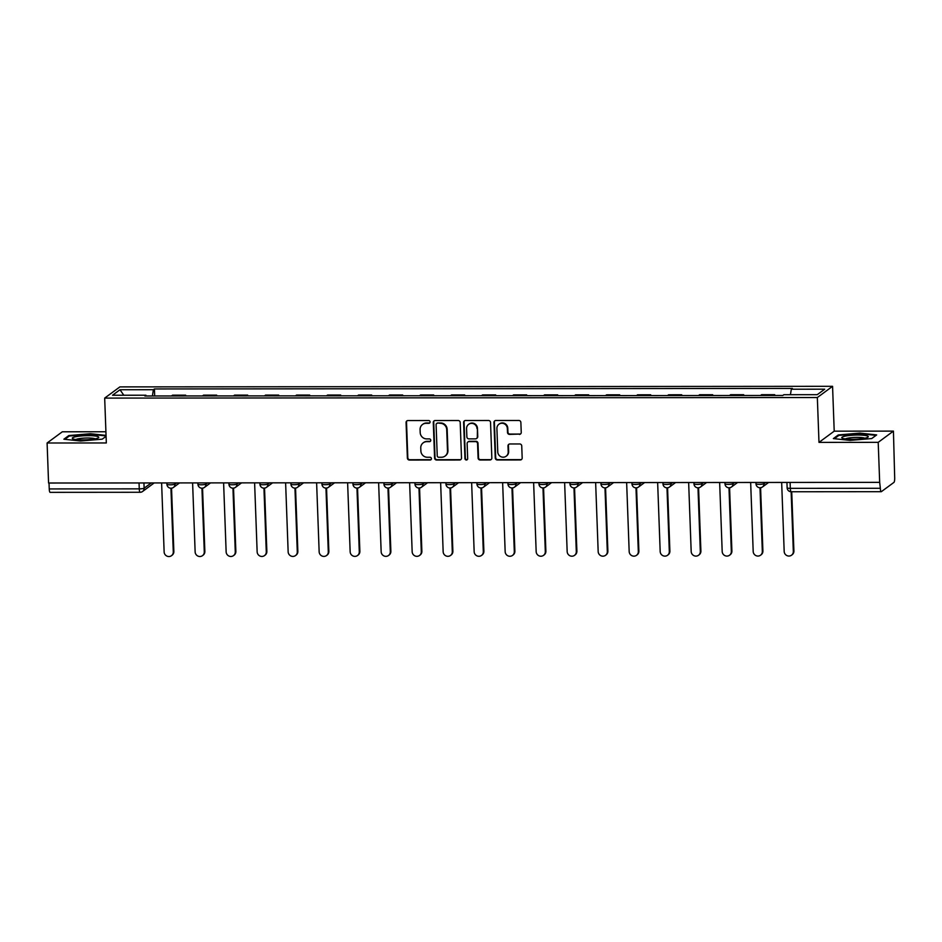 <?xml version="1.0" encoding="UTF-8"?>
<svg xmlns="http://www.w3.org/2000/svg" width="942" height="942" viewBox="0 0 942 942"><rect width="100%" height="100%" fill="white"/><g stroke="black" fill="none" stroke-linecap="round" stroke-linejoin="round"><path stroke-width="1.41" d="M430.094 421.922A1.401 1.342 -126.4 0 0 428.681 420.544L407.957 420.556A2.002 1.931 -126.4 0 0 406.073 422.534L407.38 458.071A2.002 1.931 -126.4 0 0 409.405 460.037L430.129 460.026A1.401 1.342 -126.4 0 0 431.436 458.636A1.401 1.342 -126.4 0 0 430.023 457.259L427.338 457.259A6.406 6.158 -126.4 0 1 420.874 450.947L420.756 447.992A6.406 6.158 -126.4 0 1 426.773 441.668L429.458 441.668A1.401 1.342 -126.4 0 0 430.765 440.279A1.401 1.342 -126.4 0 0 429.352 438.901L426.667 438.901A6.406 6.158 -126.4 0 1 420.191 432.59L420.085 429.634A6.406 6.158 -126.4 0 1 426.102 423.311L428.775 423.311A1.401 1.342 -126.4 0 0 430.094 421.922M519.36 434.392A2.002 1.931 -126.4 0 0 521.244 432.413L520.867 422.44A2.002 1.931 -126.4 0 0 518.854 420.473L495.833 420.485A2.002 1.931 -126.4 0 0 493.949 422.463L495.257 458A2.002 1.931 -126.4 0 0 497.282 459.967L520.302 459.955A2.002 1.931 -126.4 0 0 522.174 457.977L521.738 445.931A2.002 1.931 -126.4 0 0 519.713 443.965L509.858 443.976A2.002 1.931 -126.4 0 0 507.985 445.943L508.197 451.913A5.346 5.146 -126.4 0 1 500.755 456.611A5.346 5.146 -126.4 0 1 497.765 451.925L496.905 428.528A5.346 5.146 -126.4 0 1 504.347 423.841A5.346 5.146 -126.4 0 1 507.338 428.528L507.491 432.425A2.002 1.931 -126.4 0 0 509.504 434.392L519.807 434.062A2.002 1.931 -126.4 0 0 520.679 433.838M817.338 397.536L818.987 442.387L878.203 442.34L879.675 482.363L48.572 483.022L47.1 442.999L106.328 442.952L104.68 398.101L817.338 397.536L832.563 386.314L119.905 386.891L104.68 398.101M460.202 422.487A2.002 1.931 -126.4 0 0 458.177 420.521L435.169 420.532A2.002 1.931 -126.4 0 0 433.285 422.511L434.592 458.048A2.002 1.931 -126.4 0 0 436.617 460.026L459.625 460.002A2.002 1.931 -126.4 0 0 461.509 458.024L460.202 422.487M465.501 420.509L488.521 420.497A2.002 1.931 -126.4 0 1 490.535 422.463L491.842 458A2.002 1.931 -126.4 0 1 489.97 459.979L480.114 459.99A2.002 1.931 -126.4 0 1 478.089 458.012L477.559 443.6A2.002 1.931 -126.4 0 0 475.533 441.633L468.998 441.633A2.002 1.931 -126.4 0 0 467.126 443.611L467.679 458.613A1.401 1.342 -126.4 0 1 465.725 459.837A1.401 1.342 -126.4 0 1 464.948 458.613L463.617 422.487A2.002 1.931 -126.4 0 1 465.501 420.509M878.203 442.34L893.428 431.118L894.688 477.712A4.074 0.895 90 0 1 893.946 482.386L881.382 491.642A4.074 0.895 90 0 1 881.241 491.689L791.209 491.759A4.074 0.895 -90 0 1 790.314 488.345L880.346 488.274A4.074 0.895 90 0 0 881.241 491.689M105.916 431.754L62.325 431.789L47.1 442.999M893.428 431.118L834.212 431.165L832.563 386.314M879.675 482.363L880.346 488.274M50.279 492.301A4.074 0.895 -90 0 1 50.126 492.348A4.074 0.895 -90 0 1 49.243 488.933L139.263 488.863A4.074 0.636 -2.1 0 0 144.126 488.203L151.273 482.94M49.019 483.022L49.243 488.933M171.468 395.958L172.539 395.169L185.656 395.157L185.68 395.946M184.585 395.946L185.656 395.157M216.684 395.923L216.66 395.134L203.543 395.145L202.471 395.934M215.588 395.923L216.66 395.134M247.687 395.899L247.664 395.11L234.546 395.122L233.475 395.911M246.592 395.899L247.664 395.11M278.691 395.875L278.667 395.087L265.55 395.098L264.478 395.887M277.596 395.875L278.667 395.087M309.694 395.852L309.671 395.063L296.553 395.075L295.482 395.864M308.599 395.852L309.671 395.063M340.698 395.828L340.674 395.039L327.557 395.051L326.485 395.84M339.603 395.828L340.674 395.039M371.701 395.805L371.666 395.016L358.561 395.028L357.489 395.817M370.595 395.805L371.666 395.016M402.705 395.781L402.67 394.992L389.552 394.992L388.481 395.781M401.598 395.781L402.67 394.992M433.709 395.746L433.673 394.957L420.556 394.969L419.484 395.758M432.602 395.746L433.673 394.957M464.712 395.722L464.677 394.933L451.559 394.945L450.488 395.734M463.605 395.722L464.677 394.933M495.716 395.699L495.68 394.91L482.563 394.922L481.492 395.711M494.609 395.699L495.68 394.91M526.708 395.675L526.684 394.886L513.567 394.898L512.495 395.687M525.612 395.675L526.684 394.886M557.711 395.652L557.688 394.863L544.57 394.875L543.499 395.664M556.616 395.652L557.688 394.863M588.715 395.628L588.691 394.839L575.574 394.851L574.502 395.64M587.62 395.628L588.691 394.839M619.718 395.605L619.695 394.816L606.577 394.828L605.506 395.616M618.623 395.605L619.695 394.816M650.722 395.581L650.698 394.792L637.581 394.804L636.509 395.593M649.627 395.581L650.698 394.792M681.725 395.558L681.702 394.769L668.584 394.78L667.513 395.569M680.63 395.558L681.702 394.769M712.729 395.534L712.694 394.745L699.588 394.745L698.517 395.546M711.622 395.534L712.694 394.745M743.733 395.499L743.697 394.71L730.58 394.722L729.508 395.51M742.626 395.51L743.697 394.71M774.736 395.475L774.701 394.686L761.583 394.698L760.512 395.487M773.629 395.475L774.701 394.686M146.163 395.981L145.928 395.216L112.534 395.24L119.999 389.741L153.381 389.717L152.392 395.97M790.444 394.698L791.315 389.211L792.363 388.445L154.429 388.952L153.381 389.717M791.315 389.211L824.709 389.187L817.244 394.674L783.862 394.71L782.814 395.475L144.88 395.981L145.928 395.216M106.046 435.404L90.467 433.72L68.813 435.557L63.868 439.207L80.576 441.009L102.219 439.172L106.081 436.334L102.183 439.172M818.987 442.387L834.212 431.165M876.661 434.921L859.964 433.108L838.309 434.945L833.364 438.595L850.073 440.397L871.715 438.56L876.661 434.921M154.688 395.97L154.429 388.952M119.999 389.741L123.791 395.228M68.848 436.393L68.813 435.557M838.345 435.781L838.309 434.945M429.764 422.864A1.401 1.342 -126.4 0 1 429.222 422.982L426.538 422.982A6.406 6.158 -126.4 0 0 422.982 424.147L422.534 424.477M423.205 442.834L423.653 442.505A6.406 6.158 -126.4 0 1 427.221 441.339L429.893 441.339A1.401 1.342 -126.4 0 0 430.435 441.221M407.074 420.78A2.002 1.931 -126.4 0 0 406.52 422.204L407.815 457.741A2.002 1.931 -126.4 0 0 409.841 459.72L430.565 459.696A1.401 1.342 -126.4 0 0 431.106 459.578M434.286 420.756A2.002 1.931 -126.4 0 0 433.732 422.181L435.027 457.718A2.002 1.931 -126.4 0 0 437.053 459.696L460.073 459.672A2.002 1.931 -126.4 0 0 460.956 459.46M437.406 423.299A1.401 1.342 -126.4 0 0 436.099 424.677L437.241 455.869A1.401 1.342 -126.4 0 0 438.654 457.259L441.48 457.247A6.406 6.158 -126.4 0 0 447.497 450.935L446.72 429.611A6.406 6.158 -126.4 0 0 440.244 423.299L437.853 422.97A1.401 1.342 -126.4 0 0 437.076 423.229L436.629 423.559M445.048 456.093L445.495 455.763A6.406 6.158 -126.4 0 0 447.945 450.606L447.497 450.935M437.853 422.97L440.679 422.97A6.406 6.158 -126.4 0 1 447.156 429.281L447.945 450.606M467.891 441.998L468.339 441.668A2.002 1.931 -126.4 0 1 469.446 441.303L475.981 441.303A2.002 1.931 -126.4 0 1 478.006 443.27L478.536 457.682A2.002 1.931 -126.4 0 0 480.561 459.661L490.405 459.649A2.002 1.931 -126.4 0 0 491.288 459.437M464.618 420.733A2.002 1.931 -126.4 0 0 464.065 422.157L465.383 458.283A1.401 1.342 -126.4 0 0 467.35 459.555M477.017 428.645A5.346 5.146 -126.4 0 0 468.621 424.347A5.346 5.146 -126.4 0 0 466.573 428.657L466.879 436.9A2.002 1.931 -126.4 0 0 468.904 438.866L475.439 438.866A2.002 1.931 -126.4 0 0 477.311 436.888L477.453 428.316A5.346 5.146 -126.4 0 0 469.069 424.018L468.621 424.347M476.546 438.501L476.993 438.171A2.002 1.931 -126.4 0 0 477.759 436.558L477.311 436.888M477.453 428.316L477.759 436.558M498.954 424.218L499.401 423.888A5.346 5.146 -126.4 0 1 507.785 428.198L507.926 432.095A2.002 1.931 -126.4 0 0 509.952 434.074L519.807 434.062M506.16 456.234L506.596 455.904A5.346 5.146 -126.4 0 0 508.645 451.595L508.197 451.913M508.986 444.188A2.002 1.931 -126.4 0 0 508.421 445.625L508.645 451.595M494.95 420.709A2.002 1.931 -126.4 0 0 494.397 422.134L495.704 457.671A2.002 1.931 -126.4 0 0 497.717 459.649L520.738 459.625A2.002 1.931 -126.4 0 0 521.621 459.413M161.612 482.94L164.132 551.906A4.686 4.51 -126.4 0 0 171.491 555.686A4.686 4.51 -126.4 0 0 173.281 551.906L170.938 488.239M171.538 488.203L173.858 551.482A4.686 4.51 53.6 0 1 172.068 555.25L171.491 555.686M192.604 482.905L195.135 551.882A4.686 4.51 -126.4 0 0 202.483 555.662A4.686 4.51 -126.4 0 0 204.284 551.882L201.941 488.215M202.542 488.18L204.861 551.459A4.686 4.51 53.6 0 1 203.06 555.227L202.483 555.662M223.607 482.881L226.139 551.859A4.686 4.51 -126.4 0 0 233.486 555.627A4.686 4.51 -126.4 0 0 235.276 551.859L232.945 488.18M233.534 488.156L235.865 551.435A4.686 4.51 53.6 0 1 234.063 555.203L233.486 555.627M72.899 438.842A13.247 2.072 -2.1 0 0 85.746 439.832A13.247 2.072 -2.1 0 0 98.286 437.865A13.247 2.072 -2.1 0 0 98.156 436.699A13.247 2.072 -2.1 0 0 81.695 435.922A13.247 2.072 -2.1 0 0 72.828 438.807A13.247 2.072 -2.1 0 0 72.899 438.842M95.236 438.831A10.032 1.566 -2.1 0 0 95.166 438.795A10.032 1.566 -2.1 0 0 85.404 438.042A10.032 1.566 -2.1 0 0 75.925 439.537M64.868 439.313L69.343 436.016L90.326 434.238L106.069 435.946M842.395 438.23A13.247 2.072 -2.1 0 0 855.242 439.219A13.247 2.072 -2.1 0 0 867.782 437.265A13.247 2.072 -2.1 0 0 867.664 436.087A13.247 2.072 -2.1 0 0 851.203 435.31A13.247 2.072 -2.1 0 0 842.325 438.195A13.247 2.072 -2.1 0 0 842.395 438.23M864.744 438.218A10.032 1.566 -2.1 0 0 864.662 438.183A10.032 1.566 -2.1 0 0 854.9 437.429A10.032 1.566 -2.1 0 0 845.421 438.925M834.376 438.701L838.839 435.404L859.822 433.626L876.013 435.381L871.68 438.572M254.611 482.857L257.142 551.835A4.686 4.51 -126.4 0 0 264.49 555.603A4.686 4.51 -126.4 0 0 266.28 551.835L263.948 488.156M264.537 488.133L266.857 551.4A4.686 4.51 53.6 0 1 265.067 555.179L264.49 555.603M285.614 482.834L288.146 551.812A4.686 4.51 -126.4 0 0 295.494 555.58A4.686 4.51 -126.4 0 0 297.283 551.8L294.952 488.133M295.541 488.097L297.86 551.376A4.686 4.51 53.6 0 1 296.071 555.156L295.494 555.58M316.618 482.81L319.15 551.788A4.686 4.51 -126.4 0 0 326.497 555.556A4.686 4.51 -126.4 0 0 328.287 551.777L325.956 488.109M326.544 488.074L328.864 551.353A4.686 4.51 53.6 0 1 327.074 555.132L326.497 555.556M347.622 482.787L350.153 551.765A4.686 4.51 -126.4 0 0 357.501 555.533A4.686 4.51 -126.4 0 0 359.291 551.753L356.959 488.086M357.548 488.05L359.868 551.329A4.686 4.51 53.6 0 1 358.078 555.109L357.501 555.533M378.625 482.763L381.157 551.741A4.686 4.51 -126.4 0 0 388.504 555.509A4.686 4.51 -126.4 0 0 390.294 551.729L387.963 488.062M388.551 488.027L390.871 551.305A4.686 4.51 53.6 0 1 389.081 555.085L388.504 555.509M409.629 482.74L412.16 551.718A4.686 4.51 -126.4 0 0 419.508 555.486A4.686 4.51 -126.4 0 0 421.298 551.706L418.966 488.038M419.555 488.003L421.875 551.282A4.686 4.51 53.6 0 1 420.085 555.062L419.508 555.486M440.632 482.716L443.152 551.694A4.686 4.51 -126.4 0 0 450.512 555.462A4.686 4.51 -126.4 0 0 452.301 551.682L449.97 488.015M450.559 487.98L452.878 551.258A4.686 4.51 53.6 0 1 451.088 555.038L450.512 555.462M471.636 482.693L474.156 551.671A4.686 4.51 -126.4 0 0 481.515 555.439A4.686 4.51 -126.4 0 0 483.305 551.659L480.962 487.991M481.562 487.956L483.882 551.235A4.686 4.51 53.6 0 1 482.092 555.015L481.515 555.439M502.639 482.669L505.159 551.635A4.686 4.51 -126.4 0 0 512.519 555.415A4.686 4.51 -126.4 0 0 514.308 551.635L511.965 487.968M512.566 487.932L514.885 551.211A4.686 4.51 53.6 0 1 513.096 554.979L512.519 555.415M533.631 482.634L536.163 551.612A4.686 4.51 -126.4 0 0 543.51 555.38A4.686 4.51 -126.4 0 0 545.312 551.612L542.969 487.944M543.569 487.909L545.889 551.188A4.686 4.51 53.6 0 1 544.087 554.956L543.51 555.38M564.635 482.61L567.166 551.588A4.686 4.51 -126.4 0 0 574.514 555.356A4.686 4.51 -126.4 0 0 576.304 551.588L573.972 487.909M574.561 487.885L576.893 551.164A4.686 4.51 53.6 0 1 575.091 554.932L574.514 555.356M595.638 482.587L598.17 551.565A4.686 4.51 -126.4 0 0 605.518 555.333A4.686 4.51 -126.4 0 0 607.307 551.565L604.976 487.885M605.565 487.85L607.884 551.129A4.686 4.51 53.6 0 1 606.095 554.909L605.518 555.333M626.642 482.563L629.174 551.541A4.686 4.51 -126.4 0 0 636.521 555.309A4.686 4.51 -126.4 0 0 638.311 551.529L635.98 487.862M636.568 487.826L638.888 551.105A4.686 4.51 53.6 0 1 637.098 554.885L636.521 555.309M657.646 482.54L660.177 551.517A4.686 4.51 -126.4 0 0 667.525 555.285A4.686 4.51 -126.4 0 0 669.315 551.506L666.983 487.838M667.572 487.803L669.892 551.082A4.686 4.51 53.6 0 1 668.102 554.862L667.525 555.285M688.649 482.516L691.181 551.494A4.686 4.51 -126.4 0 0 698.528 555.262A4.686 4.51 -126.4 0 0 700.318 551.482L697.987 487.815M698.575 487.779L700.895 551.058A4.686 4.51 53.6 0 1 699.105 554.838L698.528 555.262M719.653 482.492L722.184 551.47A4.686 4.51 -126.4 0 0 729.532 555.238A4.686 4.51 -126.4 0 0 731.322 551.459L728.99 487.791M729.579 487.756L731.899 551.035A4.686 4.51 53.6 0 1 730.109 554.814L729.532 555.238M750.656 482.469L753.188 551.447A4.686 4.51 -126.4 0 0 760.535 555.215A4.686 4.51 -126.4 0 0 762.325 551.435L759.994 487.768M760.583 487.732L762.902 551.011A4.686 4.51 53.6 0 1 761.112 554.791L760.535 555.215M781.66 482.445L784.18 551.423A4.686 4.51 -126.4 0 0 791.539 555.191A4.686 4.51 -126.4 0 0 793.329 551.411L791.139 491.759M791.727 491.759L793.906 550.988A4.686 4.51 53.6 0 1 792.116 554.767L791.539 555.191M143.938 482.952L144.126 488.203A4.074 3.921 -126.4 0 1 140.299 492.23A4.074 0.895 -90 0 1 140.158 492.277A4.074 0.895 -90 0 1 139.263 488.863L139.051 482.952M763.986 482.457L764.033 483.693L765.705 482.457M732.982 482.481L733.029 483.717L734.701 482.481M701.978 482.504L702.026 483.741L703.698 482.504M670.975 482.528L671.022 483.764L672.694 482.528M639.971 482.551L640.018 483.788L641.702 482.551M608.979 482.575L609.015 483.811L610.699 482.575M577.976 482.598L578.011 483.835L579.695 482.598M546.972 482.634L547.019 483.858L548.691 482.622M515.969 482.657L516.016 483.882L517.688 482.657M484.965 482.681L485.012 483.905L486.684 482.681M453.962 482.704L454.009 483.929L455.681 482.704M422.958 482.728L423.005 483.964L424.677 482.728M391.954 482.751L392.002 483.988L393.674 482.751M360.951 482.775L360.998 484.011L362.67 482.775M329.947 482.799L329.994 484.035L331.666 482.799M298.944 482.822L298.991 484.058L300.675 482.822M267.952 482.846L267.987 484.082L269.671 482.846M236.948 482.869L236.984 484.106L238.667 482.869M205.945 482.905L205.992 484.129L207.664 482.893M174.941 482.928L174.988 484.153L176.66 482.928M167.04 484.164A4.074 0.636 -2.1 0 0 166.934 484.306A4.074 0.636 -2.1 0 0 170.573 484.812A4.074 0.636 -2.1 0 0 174.988 484.153A4.074 3.921 53.6 0 1 171.161 488.18M198.032 484.141A4.074 0.636 -2.1 0 0 197.938 484.282A4.074 0.636 -2.1 0 0 201.576 484.789A4.074 0.636 -2.1 0 0 205.992 484.129A4.074 3.921 53.6 0 1 202.165 488.156M229.036 484.117A4.074 0.636 -2.1 0 0 228.941 484.259A4.074 0.636 -2.1 0 0 232.58 484.765A4.074 0.636 -2.1 0 0 236.984 484.106A4.074 3.921 53.6 0 1 233.157 488.133M260.039 484.094A4.074 0.636 -2.1 0 0 259.945 484.235A4.074 0.636 -2.1 0 0 263.583 484.73A4.074 0.636 -2.1 0 0 267.987 484.082A4.074 3.921 53.6 0 1 264.16 488.109M291.043 484.058A4.074 0.636 -2.1 0 0 290.948 484.212A4.074 0.636 -2.1 0 0 294.587 484.706A4.074 0.636 -2.1 0 0 298.991 484.058A4.074 3.921 53.6 0 1 295.164 488.086M322.046 484.035A4.074 0.636 -2.1 0 0 321.952 484.188A4.074 0.636 -2.1 0 0 325.591 484.683A4.074 0.636 -2.1 0 0 329.994 484.035A4.074 3.921 53.6 0 1 326.168 488.062M353.05 484.011A4.074 0.636 -2.1 0 0 352.956 484.164A4.074 0.636 -2.1 0 0 356.594 484.659A4.074 0.636 -2.1 0 0 360.998 484.011A4.074 3.921 53.6 0 1 357.171 488.038M384.053 483.988A4.074 0.636 -2.1 0 0 383.959 484.141A4.074 0.636 -2.1 0 0 387.598 484.635A4.074 0.636 -2.1 0 0 392.002 483.988A4.074 3.921 53.6 0 1 388.175 488.015M415.057 483.964A4.074 0.636 -2.1 0 0 414.963 484.117A4.074 0.636 -2.1 0 0 418.589 484.612A4.074 0.636 -2.1 0 0 423.005 483.964A4.074 3.921 53.6 0 1 419.178 487.98M446.061 483.941A4.074 0.636 -2.1 0 0 445.955 484.082A4.074 0.636 -2.1 0 0 449.593 484.588A4.074 0.636 -2.1 0 0 454.009 483.929A4.074 3.921 53.6 0 1 450.182 487.956M477.064 483.917A4.074 0.636 -2.1 0 0 476.958 484.058A4.074 0.636 -2.1 0 0 480.597 484.565A4.074 0.636 -2.1 0 0 485.012 483.905A4.074 3.921 53.6 0 1 481.185 487.932M508.068 483.894A4.074 0.636 -2.1 0 0 507.962 484.035A4.074 0.636 -2.1 0 0 511.6 484.541A4.074 0.636 -2.1 0 0 516.016 483.882A4.074 3.921 53.6 0 1 512.189 487.909M539.059 483.87A4.074 0.636 -2.1 0 0 538.965 484.011A4.074 0.636 -2.1 0 0 542.604 484.518A4.074 0.636 -2.1 0 0 547.019 483.858A4.074 3.921 53.6 0 1 543.193 487.885M570.063 483.847A4.074 0.636 -2.1 0 0 569.969 483.988A4.074 0.636 -2.1 0 0 573.607 484.494A4.074 0.636 -2.1 0 0 578.011 483.835A4.074 3.921 53.6 0 1 574.184 487.862M601.067 483.823A4.074 0.636 -2.1 0 0 600.972 483.964A4.074 0.636 -2.1 0 0 604.611 484.459A4.074 0.636 -2.1 0 0 609.015 483.811A4.074 3.921 53.6 0 1 605.188 487.838M632.07 483.788A4.074 0.636 -2.1 0 0 631.976 483.941A4.074 0.636 -2.1 0 0 635.614 484.435A4.074 0.636 -2.1 0 0 640.018 483.788A4.074 3.921 53.6 0 1 636.191 487.815M663.074 483.764A4.074 0.636 -2.1 0 0 662.98 483.917A4.074 0.636 -2.1 0 0 666.618 484.412A4.074 0.636 -2.1 0 0 671.022 483.764A4.074 3.921 53.6 0 1 667.195 487.791M694.077 483.741A4.074 0.636 -2.1 0 0 693.983 483.894A4.074 0.636 -2.1 0 0 697.622 484.388A4.074 0.636 -2.1 0 0 702.026 483.741A4.074 3.921 53.6 0 1 698.199 487.768M725.081 483.717A4.074 0.636 -2.1 0 0 724.987 483.87A4.074 0.636 -2.1 0 0 728.625 484.365A4.074 0.636 -2.1 0 0 733.029 483.717A4.074 3.921 53.6 0 1 729.202 487.744M756.085 483.693A4.074 0.636 -2.1 0 0 755.99 483.835A4.074 0.636 -2.1 0 0 759.617 484.341A4.074 0.636 -2.1 0 0 764.033 483.693A4.074 3.921 53.6 0 1 760.206 487.709M790.102 482.434L790.314 488.345A4.074 0.636 -2.1 0 1 787.135 487.838A4.074 4.074 0 0 0 791.209 491.759A4.074 0.895 -90 0 0 791.351 491.712M787.229 487.697A4.074 0.636 -2.1 0 0 787.135 487.838L786.935 482.434M235.865 551.435L235.276 551.859M576.893 551.164L576.304 551.588M166.887 482.928L166.934 484.306A4.074 4.074 0 0 0 173.422 487.438L179.557 482.916M197.891 482.905L197.938 484.282A4.074 4.074 0 0 0 204.426 487.414L210.561 482.893M228.894 482.881L228.941 484.259A4.074 4.074 0 0 0 235.429 487.391L241.564 482.869M259.898 482.857L259.945 484.235A4.074 4.074 0 0 0 266.433 487.367L272.568 482.846M290.901 482.834L290.948 484.212A4.074 4.074 0 0 0 297.436 487.344L303.571 482.822M321.893 482.81L321.952 484.188A4.074 4.074 0 0 0 328.44 487.32L334.575 482.799M352.897 482.787L352.956 484.164A4.074 4.074 0 0 0 359.444 487.297L365.578 482.775M383.9 482.763L383.959 484.141A4.074 4.074 0 0 0 390.447 487.273L396.582 482.751M414.904 482.728L414.963 484.117A4.074 4.074 0 0 0 421.451 487.238L427.586 482.728M445.907 482.704L445.955 484.082A4.074 4.074 0 0 0 452.454 487.214L458.589 482.704M476.911 482.681L476.958 484.058A4.074 4.074 0 0 0 483.446 487.191L489.593 482.669M507.915 482.657L507.962 484.035A4.074 4.074 0 0 0 514.45 487.167L520.585 482.645M538.918 482.634L538.965 484.011A4.074 4.074 0 0 0 545.453 487.144L551.588 482.622M569.922 482.61L569.969 483.988A4.074 4.074 0 0 0 576.457 487.12L582.592 482.598M600.925 482.587L600.972 483.964A4.074 4.074 0 0 0 607.46 487.096L613.595 482.575M631.929 482.563L631.976 483.941A4.074 4.074 0 0 0 638.464 487.073L644.599 482.551M662.921 482.54L662.98 483.917A4.074 4.074 0 0 0 669.468 487.049L675.602 482.528M693.924 482.516L693.983 483.894A4.074 4.074 0 0 0 700.471 487.026L706.606 482.504M724.928 482.492L724.987 483.87A4.074 4.074 0 0 0 731.475 487.002L737.61 482.481M755.931 482.457L755.99 483.835A4.074 4.074 0 0 0 762.478 486.967L768.613 482.457M154.17 482.94L142.572 491.488A4.074 4.074 0 0 1 140.158 492.277L50.126 492.348"/></g></svg>
